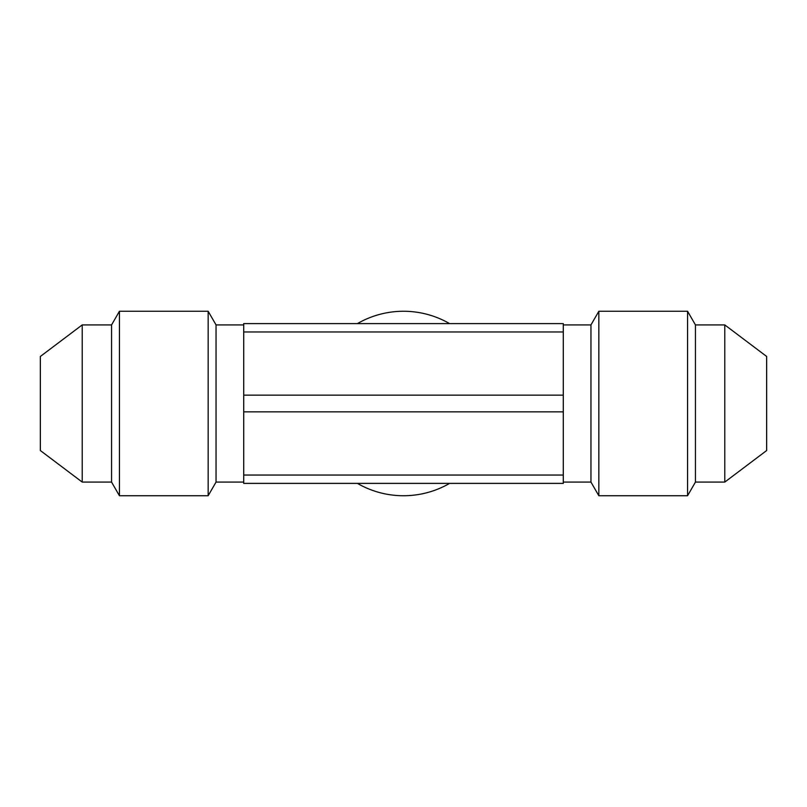 <?xml version="1.0" encoding="UTF-8"?>
<svg xmlns="http://www.w3.org/2000/svg" width="807" height="807" viewBox="0 0 807 807"><rect width="100%" height="100%" fill="white"/><g stroke="black" fill="none" stroke-linecap="round" stroke-linejoin="round"><path stroke-width="1.21" d="M509.378 483.393L498.413 483.393L509.378 483.393M381.378 483.393L377.424 483.393M327.682 483.393L318.039 483.393M307.992 483.393L304.108 483.393M310.675 483.393L309.565 483.393M350.712 483.393L338.244 483.393M243.714 483.393L563.286 483.393L563.286 323.607L243.714 323.607L243.714 483.393M40.35 450.538L40.35 356.462L82.213 324.918L82.213 482.082L40.35 450.538M82.213 482.082L111.558 482.082L111.558 324.918L82.213 324.918M111.558 482.082L119.436 495.74L119.436 311.26L111.558 324.918M243.714 482.082L216.044 482.082L208.156 495.74L208.156 311.26L119.436 311.26M216.044 482.082L216.044 324.918L208.156 311.26M243.714 324.918L216.044 324.918M724.787 482.082L766.65 450.538L766.65 356.462L724.787 324.918L724.787 482.082L695.442 482.082L695.442 324.918L724.787 324.918M695.442 482.082L687.564 495.74L687.564 311.26L695.442 324.918M687.564 495.74L598.844 495.74L598.844 311.26L687.564 311.26M598.844 495.74L590.956 482.082L590.956 324.918L598.844 311.26M563.286 324.918L590.956 324.918M449.6 483.393A92.24 92.24 0 0 1 357.4 483.393M357.4 323.607A92.24 92.24 0 0 1 449.6 323.607M243.714 331.959L563.286 331.959M563.286 395.148L243.714 395.148M243.714 411.852L563.286 411.852M563.286 475.041L243.714 475.041M208.156 495.74L119.436 495.74M590.956 482.082L563.286 482.082"/></g></svg>
